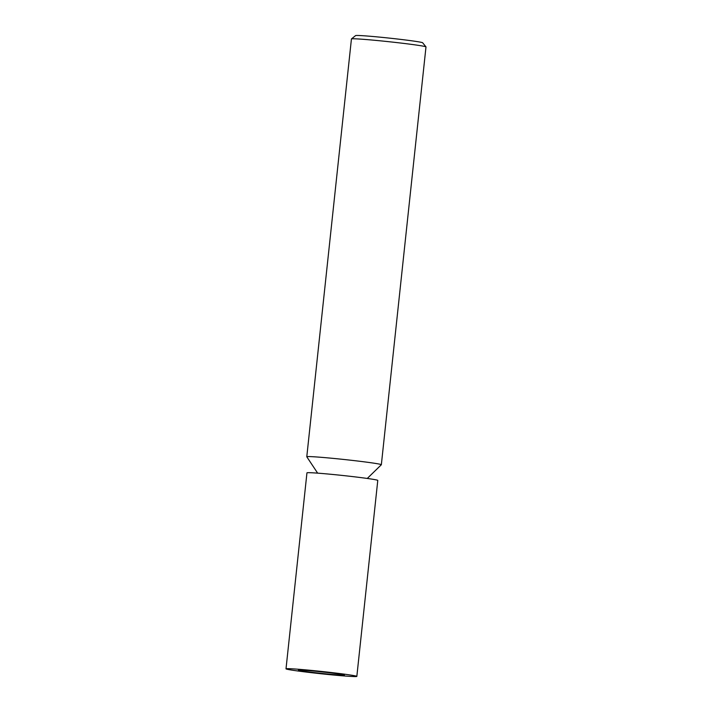 <?xml version="1.0" encoding="UTF-8"?>
<svg xmlns="http://www.w3.org/2000/svg" width="712" height="712" viewBox="0 0 712 712"><rect width="100%" height="100%" fill="white"/><g stroke="black" fill="none" stroke-linecap="round" stroke-linejoin="round"><path stroke-width="1.07" d="M316.529 671.336A23.149 0.765 -173.9 0 0 326.479 672.404M367.276 478.446L381.329 464.758A37.496 1.246 -173.9 0 0 381.347 464.722A37.496 1.246 -173.9 0 0 373.951 463.183A37.496 1.246 -173.9 0 0 321.788 457.362A37.496 1.246 -173.9 0 0 306.783 456.757A37.496 1.246 -173.9 0 0 306.792 456.793L317.641 473.142M381.347 464.722L425.99 46.93A37.496 1.246 -173.9 0 0 425.981 46.885A37.496 1.246 -173.9 0 0 418.603 45.39A37.496 1.246 -173.9 0 0 377.627 40.566A37.496 1.246 -173.9 0 0 351.461 38.92A37.496 1.246 -173.9 0 0 351.434 38.964L306.783 456.757M425.981 46.885L422.652 42.764A33.74 1.121 -173.9 0 0 416.013 41.421A33.74 1.121 -173.9 0 0 379.14 37.077A33.74 1.121 -173.9 0 0 355.582 35.6L351.461 38.92M356.837 676.4L377.778 480.422A35.618 1.184 -173.9 0 0 370.765 478.953A35.618 1.184 -173.9 0 0 331.276 474.326A35.618 1.184 -173.9 0 0 306.952 472.848L286.01 668.826A35.618 1.184 -173.9 0 0 293.024 670.295A35.618 1.184 -173.9 0 0 332.513 674.923A35.618 1.184 -173.9 0 0 356.837 676.4A35.618 1.184 -173.9 0 0 349.815 674.94A35.618 1.184 -173.9 0 0 310.334 670.303A35.618 1.184 -173.9 0 0 286.01 668.826M339.882 674.122A23.149 0.765 -173.9 0 0 314.214 671.113A23.149 0.765 -173.9 0 0 298.399 670.152A23.149 0.765 -173.9 0 0 302.965 671.104A23.149 0.765 -173.9 0 0 328.632 674.122A23.149 0.765 -173.9 0 0 344.439 675.074A23.149 0.765 -173.9 0 0 339.882 674.122"/></g></svg>
